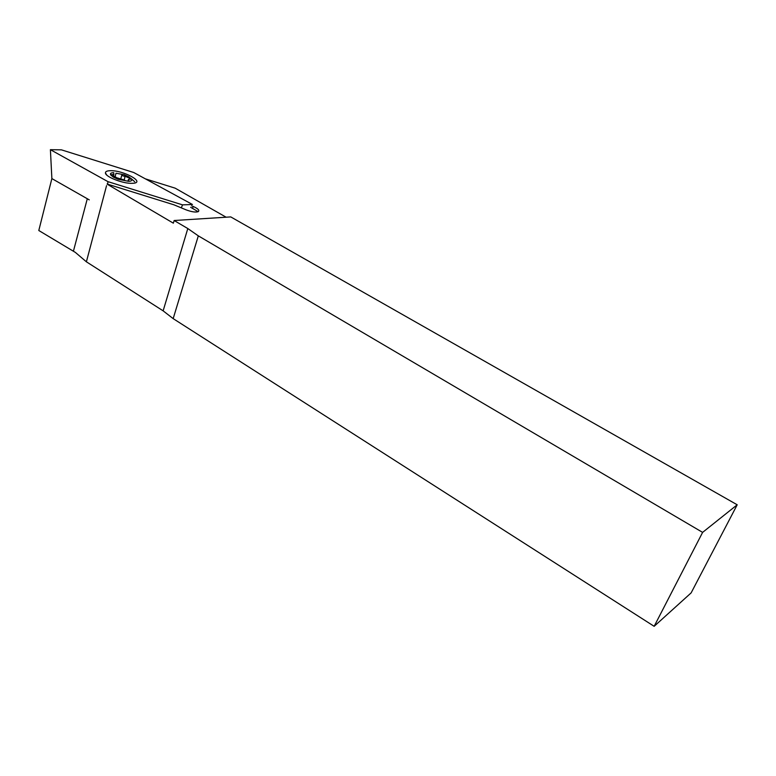 <?xml version="1.0" encoding="UTF-8"?>
<svg xmlns="http://www.w3.org/2000/svg" width="776" height="776" viewBox="0 0 776 776"><rect width="100%" height="100%" fill="white"/><g stroke="black" fill="none" stroke-linecap="round" stroke-linejoin="round"><path stroke-width="1.16" d="M124.645 180.081L116.623 177.723M106.554 185.668L86.388 261.803L163.135 310.846L173.174 318.626L654.158 626.319L702.61 532.385L737.2 504.788L230.763 216.911L174.144 220.52L187.802 228.542L198.316 235.856L173.174 318.626M107.554 184.164L108.009 181.671L182.544 204.864L192.477 204.495L133.676 172.485L61.42 149.846L50.401 149.681L51.876 178.587L38.8 230.511L75.35 252.394L86.388 261.803M191.624 205.795L193.146 206.426C198.171 208.686 199.849 210.441 198.181 211.683C195.494 212.488 191.429 211.858 185.988 209.801L173.902 204.796L107.098 184.028M198.152 211.702L190.663 207.279M226.117 217.202L175.172 188.17L145.316 178.829M654.158 626.319L691.125 592.893L737.2 504.788M198.316 235.856L702.61 532.385M107.311 184.261L173.358 223.168L174.144 220.52M111.123 175.298L112.549 175.842C115.372 176.647 116.807 177.491 116.866 178.354L118.156 179.285L128.622 181.322L118.156 179.285L113.354 177.122L111.123 175.298M126.459 176.87L124.073 174.697L128.806 176.831L131.513 179.004C132.386 180.42 131.416 181.186 128.622 181.322L128.409 179.44L131.513 179.004L126.459 176.87M111.715 174.59L110.677 174.93C109.872 173.514 110.881 172.757 113.713 172.66L113.878 174.493L111.715 174.59L111.472 175.473M116.012 173.242L124.073 174.697L116.012 173.242L115.071 176.715M132.648 183.301L132.298 183.311C123.5 183.922 105.148 176.812 105.439 172.922C105.391 171.603 106.836 170.875 109.755 170.72C122.841 169.799 146.606 182.748 132.648 183.301M181.322 207.861L182.544 204.864M50.401 149.681L108.009 181.671M51.876 178.587L89.288 199.878M125.101 176.55L121.716 175.415M192.642 208.104L193.146 206.426M87.3 198.743L73.419 251.211M187.802 228.542L163.135 310.846M124.179 179.877L125.334 175.677M129.32 179.275L129.641 178.092M128.671 181.322L128.845 180.682M120.823 178.674L121.987 174.416M131.202 178.616L134.694 181.72M127.914 181.254L128.234 180.1M113.451 176.094L113.878 174.493M106.748 175.027L105.439 172.922"/></g></svg>
